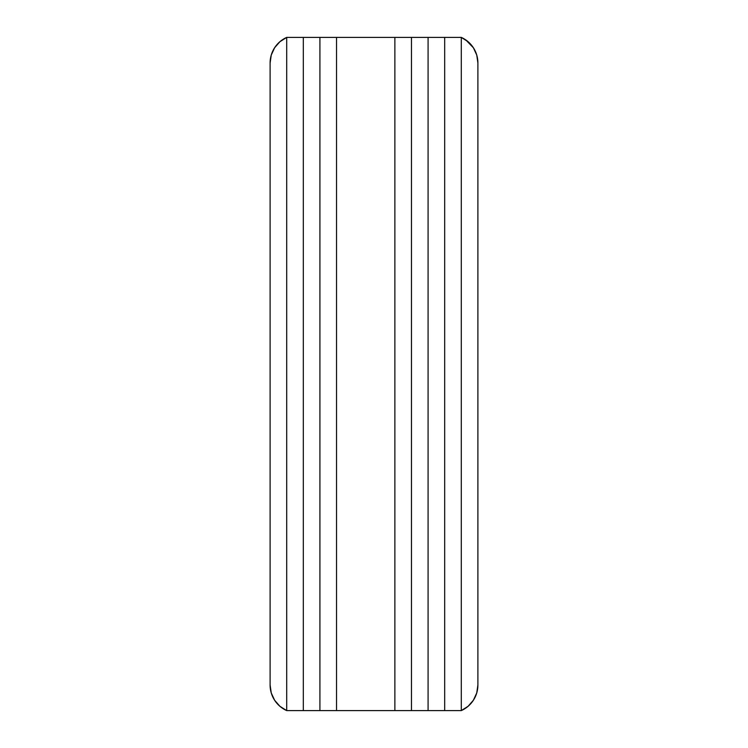 <?xml version="1.0" encoding="UTF-8"?>
<svg xmlns="http://www.w3.org/2000/svg" width="748" height="748" viewBox="0 0 748 748"><rect width="100%" height="100%" fill="white"/><g stroke="black" fill="none" stroke-linecap="round" stroke-linejoin="round"><path stroke-width="1.12" d="M336.525 37.4L394.869 37.4L394.869 710.6L336.525 710.6L336.525 37.4L394.869 37.4L394.869 710.6L394.869 37.4L411.475 37.4L411.475 710.6L394.869 710.6L411.475 710.6L411.475 37.4L411.475 710.6L428.08 710.6L411.475 710.6L411.475 37.4L428.08 37.4L428.08 710.6L428.08 37.4L428.08 710.6L444.686 710.6L428.08 710.6L428.08 37.4L444.686 37.4L444.686 710.6L444.686 37.4L444.686 710.6L444.686 37.4L461.292 37.4L461.292 710.6L444.686 710.6L461.292 710.6L461.292 37.4L394.869 37.4L394.869 710.6L319.92 710.6L319.92 37.4L336.525 37.4L336.525 710.6L336.525 37.4L336.525 710.6L303.314 710.6L303.314 37.4L336.525 37.4M319.92 37.4L319.92 710.6L319.92 37.4L319.92 710.6L286.708 710.6L286.708 37.4L319.92 37.4M303.314 37.4L303.314 710.6L303.314 37.4L303.314 710.6L286.708 710.6L286.708 37.4L303.314 37.4M286.708 37.4L286.708 710.6L279.911 706.299L274.619 700.25L271.253 692.947L270.103 684.99L270.103 63.01L271.253 55.053L274.619 47.75L279.911 41.701L286.708 37.4L286.708 710.6A28.05 28.05 0 0 1 270.103 684.99L270.103 63.01A28.05 28.05 0 0 1 286.708 37.4M271.019 692.106L271.58 693.985M274.32 699.782L274.712 700.39M279.313 705.775L280.603 706.869M280.603 41.131L279.313 42.225M274.712 47.61L274.32 48.218M271.58 54.015L271.019 55.894M279.911 706.299L282.155 708.029M282.155 39.971L279.911 41.701M468.089 41.701L461.292 37.4A28.05 28.05 0 0 1 477.897 63.01L477.897 684.99L476.747 692.947L473.381 700.25L468.089 706.299L461.292 710.6L461.292 37.4L461.292 710.6A28.05 28.05 0 0 0 477.897 684.99L477.897 63.01L476.747 55.053L473.381 47.75L465.845 39.971M476.981 55.894L476.42 54.015M473.68 48.218L473.288 47.61M468.687 42.225L467.397 41.131M467.397 706.869L468.687 705.775M473.288 700.39L473.68 699.782M476.42 693.985L476.981 692.106M465.845 708.029L468.089 706.299"/></g></svg>
